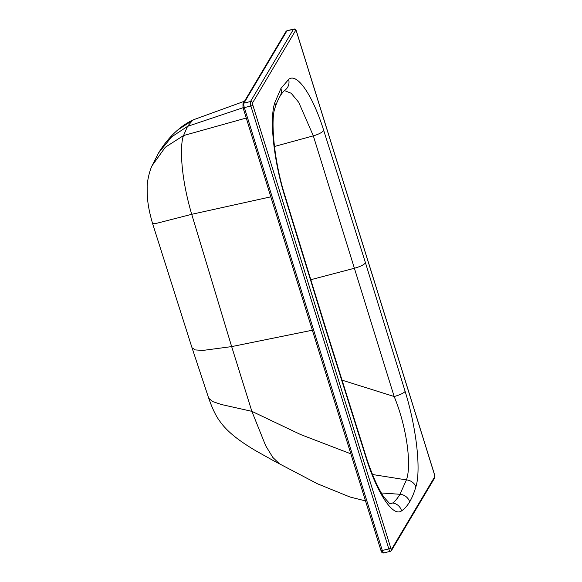 <?xml version="1.0" encoding="UTF-8"?>
<svg xmlns="http://www.w3.org/2000/svg" width="582" height="582" viewBox="0 0 582 582"><rect width="100%" height="100%" fill="white"/><g stroke="black" fill="none" stroke-linecap="round" stroke-linejoin="round"><path stroke-width="0.87" d="M389.787 503.859L392.675 503.001C395.273 501.029 397.702 498.127 399.965 494.285L406.425 479.895C411.772 465.171 406.796 426.999 394.159 396.517L313.327 135.853L298.719 102.33L291.167 93.236L284.46 90.603M325.775 329.623L325.927 328.866L366.013 456.353A10.418 2.772 162.4 0 1 365.874 457.176L325.775 329.623L284.7 196.069A10.418 2.343 -16.9 0 0 284.867 195.37A10.418 2.343 -16.9 0 0 284.343 194.89A10.418 2.343 -16.9 0 1 284.867 195.37C274.129 161.752 270.412 119.907 274.922 108.187C276.188 103.967 277.905 99.951 280.08 96.139A10.418 9.727 30.7 0 1 280.051 96.19M325.927 328.866L284.867 195.37A10.418 2.343 -16.9 0 1 284.7 196.069C273.722 160.661 269.262 118.859 274.784 102.716A10.418 9.254 17.6 0 1 274.922 108.187M274.784 102.716L280.917 88.486L288.65 79.399A10.418 10.003 52.8 0 1 285.165 90.028A10.418 10.003 52.8 0 1 285.151 90.035M341.94 380.119L394.159 396.517A10.418 2.372 -17 0 0 405.137 391.388C416.21 426.955 421.303 469.878 415.883 486.814C414.129 492.765 412.056 497.777 409.67 501.844C407.255 505.853 404.555 508.864 401.565 510.872C392.923 517.507 376.961 492.808 365.874 457.176A10.418 2.772 162.4 0 0 366.013 456.353C368.086 463.163 370.996 470.991 374.75 479.837C377.922 487.018 380.984 492.787 383.938 497.159L389.998 503.983M279.535 463.89L272.82 457.423L265.676 445.725L251.861 411.336L221.378 404.512L212.561 401.522L208.734 398.27C212.299 408.448 215.849 415.89 219.392 420.59C223.001 425.98 228.217 431.393 235.048 436.842C240.504 441.163 247.328 445.754 255.513 450.621L273.598 460.748L317.386 483.751L350.008 497.013L365.518 500.913M350.851 453.836L300.588 434.528L251.861 411.336L231.658 346.603L191.711 214.314L155.285 223.648L152.448 223.139L192.009 347.745L195.203 349.913L202.856 350.429L231.658 346.603L312.345 330.212M270.805 196.832L191.711 214.314C179.758 173.742 180.173 143.492 183.534 135.562L165.288 147.268L152.084 165.688L158.508 153.015L171.668 136.857L187.542 126.367L192.555 120.401L193.791 119.652C188.408 121.944 183.097 125.356 177.866 129.888L192.555 120.401M246.259 118.022L183.534 135.562L187.542 126.367L243.05 107.721M252.617 102.767A1.906 0.487 76.6 0 0 252.821 105.116L390.762 547.997A1.906 0.487 76.6 0 0 391.657 549.175L434.645 476.905A1.906 0.487 76.6 0 0 434.448 474.548L296.507 31.668A1.906 0.487 76.6 0 0 295.605 30.49L252.617 102.767A1.739 1.622 30.7 0 0 250.486 101.544L293.474 29.275L286.948 30.831L243.96 103.101A3.645 0.938 76.6 0 0 244.345 107.59L382.287 550.47A3.645 0.938 76.6 0 0 383.793 552.9L390.326 551.343A3.645 0.938 -103.4 0 1 388.812 548.913L382.287 550.47A1.739 0.429 162.7 0 1 380.948 550.456L243.007 107.575A1.739 0.429 162.7 0 0 244.345 107.59L250.871 106.04A3.645 0.938 -103.4 0 1 250.486 101.544L243.96 103.101A1.739 1.622 30.7 0 0 242.97 103.822L243.007 107.575M295.605 30.49A1.739 1.622 30.7 0 0 293.474 29.275A3.645 0.938 -103.4 0 1 293.677 29.1L287.152 30.657A3.645 0.938 76.6 0 0 286.948 30.831A1.739 1.622 30.7 0 0 285.958 31.544L287.152 30.657M390.762 547.997A1.739 0.429 162.7 0 1 388.812 548.913L250.871 106.04A1.739 0.429 162.7 0 0 252.821 105.116M288.65 79.399C296.958 72.263 312.643 95.062 323.708 130.412A10.418 2.815 162.3 0 1 313.327 135.853L274.435 146.489M323.708 130.412L365.489 262.868C363.91 264.825 360.251 266.607 354.503 268.229L310.715 279.738M415.883 486.814A10.418 9.196 16.6 0 0 406.425 479.895L372.509 474.512M381.319 492.961L399.965 494.285A10.418 9.727 30.7 0 1 409.67 501.844M365.489 262.868L405.137 391.388M280.917 88.486A10.418 9.727 30.7 0 1 280.08 96.139C281.986 93.098 283.681 91.061 285.165 90.021L285.165 90.028M392.675 503.001A10.418 10.018 55.7 0 1 401.565 510.872M391.657 549.175A1.739 1.622 30.7 0 1 391.519 550.456L434.507 478.178L434.47 474.425A1.739 0.429 162.7 0 1 434.448 474.548M434.645 476.905A1.739 1.622 30.7 0 1 434.507 478.178M434.376 474.33A1.739 0.429 162.7 0 1 434.47 474.425L296.529 31.544C295.932 29.486 294.987 28.671 293.677 29.1M208.734 398.27L192.009 347.745M152.448 223.139C148.221 208.094 147.101 199.982 147.159 187.411C146.955 181.991 149.559 170.555 152.084 165.688M177.866 129.888C170.642 136.028 164.189 143.732 158.508 153.015M244.52 101.21L193.791 119.652M242.97 103.822L285.958 31.544M380.948 550.456C381.537 552.514 382.49 553.329 383.793 552.9M390.326 551.343L391.519 550.456"/></g></svg>
